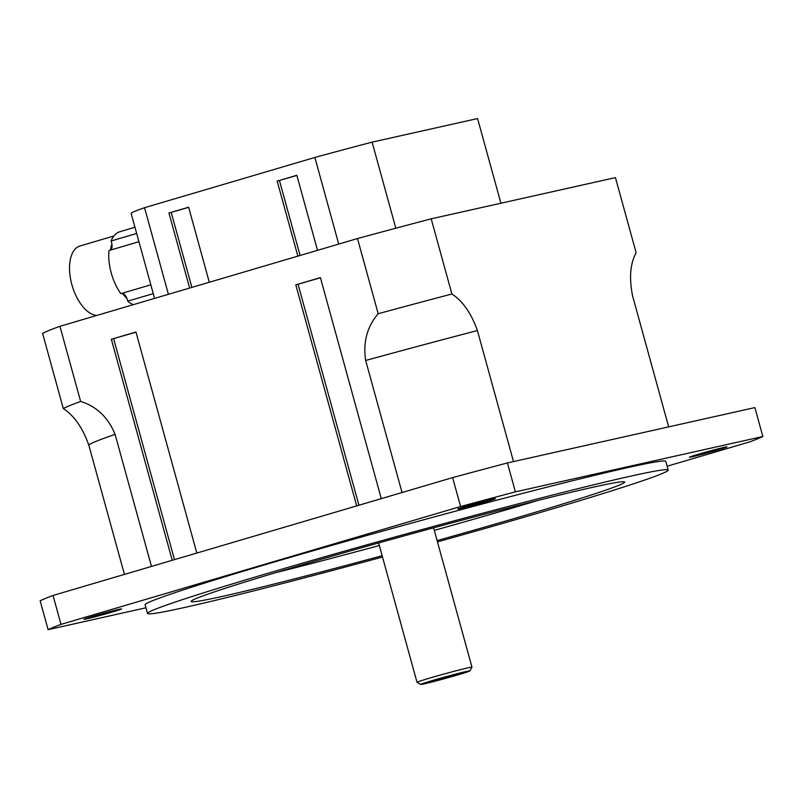 <?xml version="1.0" encoding="UTF-8"?>
<svg xmlns="http://www.w3.org/2000/svg" width="803" height="803" viewBox="0 0 803 803"><rect width="100%" height="100%" fill="white"/><g stroke="black" fill="none" stroke-linecap="round" stroke-linejoin="round"><path stroke-width="1.2" d="M439.131 679.037L457.007 674.43L436.983 680.211L433.59 680.874L439.131 679.037M432.355 680.553A25.505 0.753 -15.4 0 1 457.499 673.627A25.505 0.753 -15.4 0 1 469.885 670.917A25.505 0.753 -15.4 0 1 445.504 678.394A25.505 0.753 -15.4 0 1 420.732 684.447A25.505 0.753 -15.4 0 1 432.355 680.553M469.885 670.917L471.983 667.223A28.506 0.843 164.6 0 0 471.983 667.203A28.506 0.843 164.6 0 0 457.78 670.344A28.506 0.843 164.6 0 0 430.037 678.003A28.506 0.843 164.6 0 0 417.028 682.339A28.506 0.843 164.6 0 0 417.048 682.359L420.732 684.447M382.509 557.011A270.039 8.01 -15.4 0 1 147.531 613.472A270.039 8.01 -15.4 0 1 270.802 572.419A270.039 8.01 -15.4 0 1 533.624 499.888A270.039 8.01 -15.4 0 1 668.206 470.056A270.039 8.01 -15.4 0 1 437.464 541.874M437.113 540.58A224.84 6.675 164.6 0 0 624.624 482.011A224.84 6.675 164.6 0 0 511.822 507.094A224.84 6.675 164.6 0 0 293.737 567.289A224.84 6.675 164.6 0 0 191.094 601.417A224.84 6.675 164.6 0 0 382.148 555.716M274.897 572.89A222.029 6.585 164.6 0 0 379.337 545.508M434.303 530.371A222.029 6.585 164.6 0 0 538.03 500.42M486.558 501.634A19.503 0.582 -15.4 0 1 467.577 506.864A19.503 0.582 -15.4 0 1 457.861 509.022A19.503 0.582 -15.4 0 1 466.764 506.061A19.503 0.582 -15.4 0 1 485.745 500.821A19.503 0.582 -15.4 0 1 495.461 498.663A19.503 0.582 -15.4 0 1 486.558 501.634M718.093 449.851A19.503 0.582 -15.4 0 1 699.112 455.09A19.503 0.582 -15.4 0 1 689.396 457.238A19.503 0.582 -15.4 0 1 698.299 454.277A19.503 0.582 -15.4 0 1 717.28 449.038A19.503 0.582 -15.4 0 1 726.996 446.88A19.503 0.582 -15.4 0 1 718.093 449.851M112.671 611.906A19.503 0.582 -15.4 0 1 93.68 617.146A19.503 0.582 -15.4 0 1 83.964 619.304A19.503 0.582 -15.4 0 1 92.867 616.333A19.503 0.582 -15.4 0 1 111.848 611.093A19.503 0.582 -15.4 0 1 121.574 608.945A19.503 0.582 -15.4 0 1 112.671 611.906M147.531 613.472L145.142 604.8A270.039 8.01 -15.4 0 1 268.413 563.746A270.039 8.01 -15.4 0 1 531.235 491.215A270.039 8.01 -15.4 0 1 665.817 461.384L668.206 470.056M53.038 595.465L452.631 477.604L460.601 506.522L60.998 624.383L53.038 595.465A375.051 11.122 -15.4 0 0 40.15 600.764L48.11 629.672L145.965 607.791M667.152 466.232L749.962 441.801A375.051 11.122 -15.4 0 0 762.85 436.511L515.396 491.848L507.426 462.94L754.89 407.593L762.85 436.511M460.601 506.522A375.051 11.122 -15.4 0 1 515.396 491.848M48.11 629.672A375.051 11.122 -15.4 0 1 60.998 624.383M452.631 477.604A375.051 11.122 -15.4 0 1 507.426 462.94M668.658 426.875L632.573 295.865C629.03 277.878 630.225 263.514 636.147 252.784L615.439 177.614L431.191 218.817L451.898 293.998C462.699 300.984 471.21 313.18 477.414 330.565L513.498 461.584M402.042 492.53L365.666 360.477C362.946 342.158 367.122 326.57 378.193 313.722A298.535 8.853 -15.4 0 1 451.898 293.998M124.425 574.406L88.832 445.183C82.629 427.788 74.127 415.593 63.317 408.607A298.535 8.853 -15.4 0 1 80.641 401.48C96.601 406.358 108.084 417.329 115.1 434.383L151.476 566.436M80.641 401.48L59.934 326.309A298.535 8.853 -15.4 0 0 42.609 333.426L63.317 408.607M172.233 560.303L111.356 339.278L135.948 332.02L196.825 553.056M356.693 505.9L295.805 284.874L320.397 277.617L381.284 498.653M59.934 326.309L357.486 238.551L378.193 313.722M295.805 284.874L320.447 277.768M298.094 284.362L358.931 505.238M111.356 339.278L135.988 332.171M113.635 338.766L174.482 559.651M357.486 238.551A298.535 8.853 -15.4 0 1 431.191 218.817M189.628 288.056L168.951 213.006L188.625 207.204L209.302 282.254M168.951 213.006L188.665 207.355M191.867 287.394L171.24 212.494M297.843 256.137L277.165 181.087L296.839 175.285L317.516 250.335M277.165 181.087L296.879 175.435M300.081 255.474L279.454 180.575M168.409 294.31L144.55 207.696L314.866 157.458L338.725 244.082M144.55 207.696A180.023 5.34 164.6 0 0 131.09 213.227L154.557 298.405M395.819 228.203L372.11 142.141L477.584 118.553L500.901 203.229M372.11 142.141A180.023 5.34 164.6 0 0 314.866 157.458M134.964 227.269L119.858 231.726A38.403 19.945 73.6 0 0 111.085 241A7.498 3.895 -106.4 0 1 111.888 243.891A7.498 3.895 -106.4 0 1 110.704 250.034M111.888 243.891A36.005 18.7 73.6 0 0 110.473 250.104M122.066 293.276A7.498 3.895 -106.4 0 1 122.327 293.296A7.498 3.895 -106.4 0 1 126.874 298.294A7.498 3.895 -106.4 0 1 127.657 301.185A38.403 19.945 73.6 0 0 133.268 304.678M122.327 293.296A36.005 18.7 73.6 0 0 126.874 298.294M113.875 235.992L79.959 245.989A36.005 18.7 73.6 0 0 71.868 284.613A36.005 18.7 73.6 0 0 96.782 315.438M138.939 241.703L108.937 250.556A38.403 19.945 73.6 0 0 120.811 293.647L150.803 284.804M136.671 233.462L111.085 241M153.243 293.637L127.657 301.185M477.414 330.565A282.034 8.371 164.6 0 0 365.666 360.477M115.1 434.383A282.034 8.371 164.6 0 0 88.832 445.183M378.635 542.958L417.028 682.339M433.59 527.822L471.983 667.203"/></g></svg>
